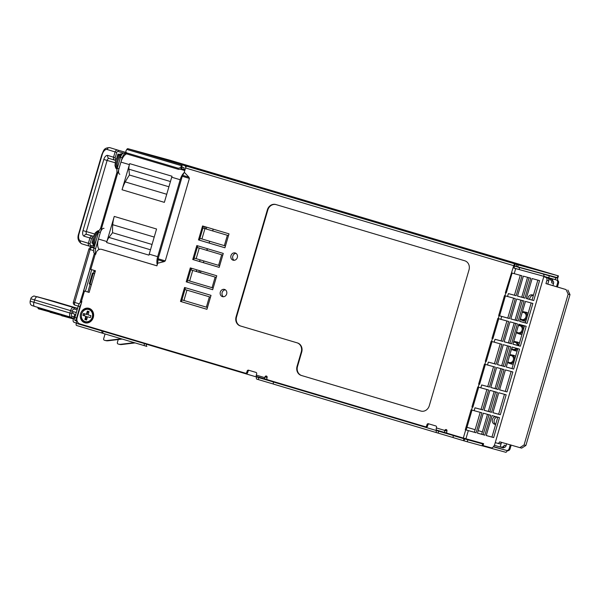 <?xml version="1.0" encoding="UTF-8"?>
<svg xmlns="http://www.w3.org/2000/svg" width="600" height="600" viewBox="0 0 600 600"><rect width="100%" height="100%" fill="white"/><g stroke="black" fill="none" stroke-linecap="round" stroke-linejoin="round"><path stroke-width="0.9" d="M81.735 301.942A5.01 2.37 -73.4 0 0 78.203 306.157L74.903 317.452A2.505 1.185 106.6 0 0 75.323 320.168L77.002 320.67A2.505 1.185 -73.4 0 1 76.59 317.962L79.898 306.66A5.01 2.37 106.6 0 1 81.142 303.983M75.323 320.168A2.505 1.185 106.6 0 0 75.338 320.175L77.002 320.67M117.615 173.445A5.01 2.37 106.6 0 1 117.27 168.33L120.51 157.267A5.01 2.37 -73.4 0 1 124.192 153.09L126.57 153.398M101.708 227.858A5.01 2.37 106.6 0 0 98.64 232.035L93.93 248.145L95.625 248.647L100.335 232.545A5.01 2.37 -73.4 0 1 104.025 228.36M94.785 253.575L94.808 253.583A5.01 2.37 -73.4 0 1 94.785 253.575A5.01 2.37 -73.4 0 1 93.93 248.145M126.743 153.825L125.887 153.593A5.01 2.37 106.6 0 0 122.198 157.778L118.965 168.833A5.01 2.37 -73.4 0 0 119.82 174.262M95.625 248.647A5.01 2.37 106.6 0 0 95.858 253.642M493.342 446.812L507.472 450.697A2.505 2.205 -74.7 0 0 510.075 448.89L511.192 445.05M557.423 286.965L558.54 283.147A2.505 2.205 105.3 0 0 557.535 280.29L556.62 280.043A2.505 2.205 -74.7 0 1 557.625 282.9L556.515 286.695M510.285 444.78L509.16 448.635L510.075 448.89M493.537 446.572L506.558 450.457A2.505 2.205 -74.7 0 0 509.16 448.635M244.822 182.587A2.505 1.185 -73.4 0 1 244.95 182.61L169.83 160.185A2.002 0.945 106.6 0 0 169.837 160.185A2.002 0.945 106.6 0 0 169.83 160.185L127.89 148.688A2.002 0.945 106.6 0 0 126.817 149.43L126.188 150.472A2.505 1.92 156.6 0 0 126 152.093A2.505 1.92 156.6 0 0 127.125 153.023L177.735 168.09A2.505 1.92 156.6 0 0 181.028 166.8L181.665 165.757A2.002 0.945 -73.4 0 1 182.108 165.225M126 152.093L126.51 153.27A2.505 1.92 -23.4 0 0 127.635 154.2L178.245 169.267A2.505 1.92 -23.4 0 0 181.538 167.977L182.167 166.95M184.92 170.093A2.002 1.763 -74.7 0 1 184.072 167.775L181.65 166.792L182.212 164.873L184.328 165.502A2.505 2.205 105.3 0 1 185.812 167.288M182.212 164.873L127.89 148.688M169.837 160.185L247.493 183.308A2.002 0.945 -73.4 0 1 247.493 183.308A2.002 0.945 -73.4 0 1 247.612 183.36M534.518 271.447L533.857 271.245M514.02 268.013L519.345 269.603L515.692 268.597L514.215 273.645L521.977 275.775L516.143 295.733L508.38 293.603L507.533 296.483L515.295 298.612L509.46 318.57L501.697 316.44L500.857 319.327L508.62 321.45L502.785 341.407L495.022 339.278L494.175 342.165L501.938 344.295L496.103 364.245L488.34 362.115L487.5 365.002L495.263 367.132L489.428 387.082L481.665 384.96L480.817 387.84L488.58 389.97L482.745 409.92L474.982 407.798L474.143 410.678L481.905 412.808L476.07 432.765L465.697 429.877L463.312 438.053L483.607 443.662L483.397 444.382A1.252 0.593 106.6 0 0 483.615 445.74A1.252 0.593 106.6 0 0 483.623 445.74L491.265 447.832A5.01 2.37 -73.4 0 0 494.955 443.655L543.885 276.33L556.62 280.043M542.88 273.945L557.183 278.115A2.002 0.945 -73.4 0 1 557.19 278.123A2.002 0.945 -73.4 0 1 557.535 280.29M482.7 443.925L481.995 445.815L482.7 443.925L481.222 443.482L481.905 443.19M482.153 445.808L506.002 452.347L507.472 450.697M482.558 443.888L464.572 438.908L464.933 438.533M453.322 435.525L437.295 430.785L437.43 430.327M273.472 381.983L257.445 377.243L257.572 376.793M144.398 343.582L102.983 331.26L103.11 330.817M437.332 430.665L453.353 435.435M464.857 438.787L481.838 443.438M125.047 337.35L103.087 330.915M144.667 345.75L102.42 333.18A2.002 0.945 -73.4 0 1 102.413 333.18A2.002 0.945 -73.4 0 1 102.067 331.005L76.26 323.317A2.002 0.945 106.6 0 0 76.125 324.757A2.002 0.945 106.6 0 0 76.597 325.493A2.002 0.945 106.6 0 0 76.605 325.493L102.413 333.18L76.605 325.493M273.653 384.12L256.882 379.163A2.002 0.945 -73.4 0 1 256.875 379.163A2.002 0.945 -73.4 0 1 256.53 376.987L256.665 376.522M453.502 437.662L436.732 432.705A2.002 0.945 -73.4 0 1 436.725 432.705A2.002 0.945 -73.4 0 1 436.38 430.53L436.53 430.013M464.662 441.022L467.265 441.772L467.827 439.853M481.995 445.815L467.265 441.772M124.328 337.29L123.42 337.005A2.505 2.205 -74.7 0 0 123.42 337.005L105.712 331.733A2.002 0.945 106.6 0 1 105.75 331.605L103.095 330.877M77.017 320.722L76.26 323.317M102.203 330.548L102.067 331.005M103.215 331.32L102.653 333.24M144.525 343.147L144.39 343.605A2.002 0.945 106.6 0 0 144.727 345.772A2.002 0.945 106.6 0 0 144.743 345.78L146.835 346.403M258.255 379.538L258.817 377.618M273.803 384.202L436.725 432.705L273.81 384.202A2.002 0.945 106.6 0 1 273.803 384.202A2.002 0.945 106.6 0 1 273.457 382.028L273.593 381.57M438.105 433.08L438.668 431.16M453.653 437.745L464.632 441.015L453.66 437.745A2.002 0.945 106.6 0 1 453.653 437.745A2.002 0.945 106.6 0 1 453.308 435.57L453.442 435.112M464.025 438.263L463.89 438.72A2.002 0.945 -73.4 0 0 464.025 440.775L464.572 438.908M181.365 168.225L181.83 168.337L182.227 166.965M144.727 345.772L146.858 346.41A2.002 0.945 -73.4 0 1 146.505 344.235L146.64 343.778M76.905 321.097L74.865 320.49L76.92 321.053M144.495 343.245L129.127 338.565M126.938 337.913L129.075 338.722M125.025 337.447L126.907 338.01M72.637 313.553L74.865 314.22L73.177 319.987A2.002 1.763 -74.7 0 0 74.302 322.418L76.343 323.025M105.06 333.96L103.672 338.707A1.252 1.103 -74.7 0 0 104.377 340.222L104.708 340.32A7.515 6.623 -74.7 0 0 104.828 340.358A7.515 6.623 -74.7 0 0 107.115 340.522L121.32 338.798M122.183 339.06L108.03 340.77A7.515 6.623 105.3 0 1 105.743 340.605A7.515 6.623 105.3 0 1 105.623 340.575M134.25 342.653L120.81 344.28A7.515 6.623 -74.7 0 1 118.53 344.115A7.515 6.623 -74.7 0 1 118.41 344.077L118.08 343.98A1.252 1.103 -74.7 0 1 117.375 342.465L118.23 339.532M135.113 342.907L121.725 344.528A7.515 6.623 105.3 0 1 119.445 344.362A7.515 6.623 105.3 0 1 119.317 344.325M73.312 311.663L75.427 312.293A2.002 1.763 105.3 0 1 76.245 312.862M74.865 320.49L75.023 319.965M72.75 313.59L73.192 311.632L76.35 312.495M77.535 308.445L63.345 304.41L77.52 308.498M92.617 243.233L91.92 243.015L92.415 241.305M117.12 156.817L117.93 154.065L119.288 154.485M117.93 154.065L119.317 154.462M157.238 264.78A10.02 4.732 -73.4 0 1 157.68 256.673L180.18 179.738A10.02 4.732 -73.4 0 1 184.02 172.77M190.86 269.332A50.1 23.67 106.6 0 0 192.105 268.433M199.222 261.413A50.1 23.67 106.6 0 0 200.355 259.98M206.58 250.335A50.1 23.67 106.6 0 0 207.435 248.722M196.433 269.722A4.38 2.07 106.6 0 0 196.972 271.748M198.195 272.115A4.38 2.07 106.6 0 0 199.77 270.712M126.877 153.788A10.02 4.732 106.6 0 0 120.938 162.105L98.438 239.032A10.02 4.732 106.6 0 0 99.308 249.428M129.398 164.625A10.02 4.732 -73.4 0 1 129.712 163.65A7.515 3.548 106.6 0 0 128.917 169.185L129.442 175.02A53.153 25.11 106.6 0 0 125.25 181.92A20.04 9.465 106.6 0 0 122.047 189.757L129.398 164.625L120.938 162.105M129.712 163.65L172.028 176.243A10.02 4.732 106.6 0 0 171.712 177.218L164.363 202.358L122.047 189.757M180.12 169.14L184.822 170.43M114.255 216.42L156.57 229.013L149.22 254.153A10.02 4.732 106.6 0 0 148.958 255.142L106.635 242.542A10.02 4.732 -73.4 0 1 106.905 241.553L114.255 216.42A20.04 9.465 106.6 0 0 112.733 224.715A53.153 25.11 106.6 0 0 112.567 232.718L108.96 237.428A7.515 3.548 106.6 0 0 106.635 242.542M129.442 175.02L168.922 186.773M152.047 244.47L112.567 232.718M206.542 229.125L206.197 227.055M204.375 226.507L205.358 228.75M548.257 278.332L552.66 279.645L551.707 282.885A2.505 2.205 -74.7 0 0 550.298 279.855M501.48 446.947A2.505 2.205 -74.7 0 0 504.255 445.162L503.445 447.93L500.138 447.022L501.51 442.335A2.002 1.763 -74.7 0 1 499.283 443.76L497.46 443.257A2.002 1.763 -74.7 0 0 499.68 441.832L519.84 447.623L524.07 444.96L568.17 294.127L566.055 289.582L545.955 283.597L546.923 280.275A2.505 2.205 -74.7 0 0 545.513 277.245L543.773 276.728M266.025 376.853L267.15 377.19M445.875 430.395L447 430.732M213.21 229.14L212.67 230.985M209.647 241.327L209.138 243.06M207.48 248.73L206.978 250.455M203.888 261.038L203.407 262.657M200.955 271.065L200.445 272.79M482.362 431.85L478.178 430.605M475.125 429.697L466.987 427.275M552.885 285.615L553.537 283.388A2.505 2.205 -74.7 0 0 552.42 280.47M503.572 447.502A2.505 2.205 -74.7 0 0 506.085 445.665L506.655 443.7M545.955 283.597L547.778 284.093L549.345 278.737L548.347 278.438M494.325 445.29L500.138 447.022M552.66 279.645L549.345 278.737M520.26 319.178A4.38 3.863 -74.7 0 0 522.037 320.347A4.38 3.863 -74.7 0 0 526.905 317.22A4.38 3.863 -74.7 0 0 524.355 311.888A4.38 3.863 -74.7 0 0 522.375 311.933M520.433 318.577A3.63 3.202 -74.7 0 0 523.5 319.5A3.63 3.202 -74.7 0 0 525.923 316.935A3.63 3.202 -74.7 0 0 525.27 313.455A3.63 3.202 -74.7 0 0 522.195 312.548M516.39 332.4A4.38 3.863 -74.7 0 0 518.1 333.548A4.38 3.863 -74.7 0 0 518.175 333.57A4.38 3.863 -74.7 0 0 523.05 330.405A4.38 3.863 -74.7 0 0 520.56 325.132A4.38 3.863 -74.7 0 0 520.493 325.11A4.38 3.863 -74.7 0 0 518.513 325.155M516.57 331.8A3.63 3.202 -74.7 0 0 517.972 332.73A3.63 3.202 -74.7 0 0 522.06 330.157A3.63 3.202 -74.7 0 0 520.013 325.763A3.63 3.202 -74.7 0 0 518.332 325.77M511.537 348.99A4.38 3.863 -74.7 0 0 513.255 350.138A4.38 3.863 -74.7 0 0 513.322 350.153A4.38 3.863 -74.7 0 0 517.44 348.54M518.385 345.645A4.38 3.863 -74.7 0 0 515.715 341.722A4.38 3.863 -74.7 0 0 515.64 341.7A4.38 3.863 -74.7 0 0 513.66 341.745M511.717 348.39A3.63 3.202 -74.7 0 0 513.12 349.32A3.63 3.202 -74.7 0 0 516.39 348.255M517.365 345.368A3.63 3.202 -74.7 0 0 515.16 342.345A3.63 3.202 -74.7 0 0 513.48 342.36M507.675 362.212A4.38 3.863 -74.7 0 0 509.385 363.36A4.38 3.863 -74.7 0 0 509.46 363.375A4.38 3.863 -74.7 0 0 514.327 360.21A4.38 3.863 -74.7 0 0 511.845 354.945A4.38 3.863 -74.7 0 0 511.778 354.923A4.38 3.863 -74.7 0 0 509.79 354.968M507.847 361.612A3.63 3.202 -74.7 0 0 509.257 362.543A3.63 3.202 -74.7 0 0 513.345 359.97A3.63 3.202 -74.7 0 0 511.29 355.567A3.63 3.202 -74.7 0 0 509.61 355.582M495.263 442.605L497.43 443.25A2.002 1.763 -74.7 0 0 497.46 443.257M527.55 277.305L521.73 297.218M520.875 300.142L515.048 320.062M514.192 322.98L508.373 342.9M507.518 345.817L501.69 365.737M500.835 368.663L495.015 388.575M494.16 391.5L488.332 411.412M487.478 414.338L481.658 434.257M533.4 295.358A4.005 3.532 -74.7 0 0 532.455 294.915A4.005 3.532 -74.7 0 0 528.007 297.772A4.005 3.532 -74.7 0 0 527.827 298.89M495.42 416.513A4.005 3.532 -74.7 0 0 492.435 419.423A4.005 3.532 -74.7 0 0 494.76 424.298A4.005 3.532 -74.7 0 0 495.66 424.403A4.005 3.532 -74.7 0 1 494.257 419.925A4.005 3.532 -74.7 0 1 497.25 417.015M528.09 313.515A4.508 3.975 -74.7 0 0 526.215 312.27A4.508 3.975 -74.7 0 0 525.285 312.142M522.967 320.603A4.508 3.975 -74.7 0 0 523.838 320.97A4.508 3.975 -74.7 0 0 525.93 320.903M524.22 326.737A4.508 3.975 -74.7 0 0 522.352 325.493A4.508 3.975 -74.7 0 0 521.423 325.365M519.105 333.825A4.508 3.975 -74.7 0 0 519.967 334.192A4.508 3.975 -74.7 0 0 522.06 334.125M519.375 343.327A4.508 3.975 -74.7 0 0 517.5 342.082A4.508 3.975 -74.7 0 0 516.57 341.955M514.252 350.407A4.508 3.975 -74.7 0 0 515.115 350.775A4.508 3.975 -74.7 0 0 517.207 350.715M515.505 356.55A4.508 3.975 -74.7 0 0 513.638 355.305A4.508 3.975 -74.7 0 0 512.707 355.178M510.39 363.63A4.508 3.975 -74.7 0 0 511.252 363.998A4.508 3.975 -74.7 0 0 513.345 363.938M566.055 289.582L547.778 284.093L548.752 280.778A2.505 2.205 -74.7 0 0 547.335 277.748L543.78 276.683M497.49 443.272L499.252 443.752A2.002 1.763 -74.7 0 0 499.283 443.76M519.84 447.623L521.662 448.125L525.893 445.463L570 294.63L567.877 290.077M524.07 444.96L525.893 445.463M568.17 294.127L570 294.63M533.325 295.312A4.005 3.532 -74.7 0 0 529.83 298.275A4.005 3.532 -74.7 0 0 529.65 299.392M517.507 296.108L524.933 298.14L530.768 278.183L523.342 276.15L517.507 296.108M519.623 321.353L527.04 323.385L532.875 303.435L525.457 301.403L519.623 321.353M510.832 318.945L518.25 320.978L524.085 301.028L516.668 298.987L510.832 318.945M512.94 344.19L520.365 346.23L526.2 326.272L518.775 324.24L512.94 344.19M504.15 341.782L511.575 343.815L517.41 323.865L509.985 321.825L504.15 341.782M506.265 367.028L513.683 369.067L519.518 349.11L512.1 347.077L506.265 367.028M497.475 364.62L504.893 366.653L510.728 346.702L503.31 344.67L497.475 364.62M499.582 389.873L507.007 391.905L512.842 371.947L505.418 369.915L499.582 389.873M490.793 387.457L498.217 389.498L504.053 369.54L496.627 367.507L490.793 387.457M492.908 412.71L500.325 414.743L506.16 394.793L498.743 392.752L492.908 412.71M484.118 410.303L491.535 412.335L497.37 392.377L489.952 390.345L484.118 410.303M486.232 435.548L493.65 437.58L499.485 417.63L492.067 415.59L486.232 435.548M477.442 433.14L484.86 435.173L490.695 415.215L483.278 413.183L477.442 433.14M526.298 298.515L533.722 300.548L539.558 280.597L532.132 278.558L526.298 298.515M526.312 298.478L532.028 300.045L537.855 280.125M533.722 300.548L532.028 300.045M520.275 275.31L514.447 295.222L508.38 293.603M505.41 295.875L499.582 315.81L500.01 315.938L507.772 318.067L513.592 298.147M495.022 339.278L501.09 340.905L506.918 320.985M488.34 362.115L494.415 363.743L500.235 343.822M481.665 384.96L487.732 386.58L493.56 366.668M474.982 407.798L481.058 409.418L486.877 389.505M465.697 429.877L474.375 432.255L480.202 412.342M517.65 269.1L513.998 268.095L515.19 264.007A2.002 0.945 -73.4 0 0 513.713 265.68L505.35 292.718M517.523 296.07L523.237 297.638L529.065 277.718M519.63 321.315L525.352 322.882L531.173 302.97M510.84 318.907L516.562 320.475L522.382 300.555M512.955 344.153L518.67 345.72L524.498 325.808M504.165 341.745L509.88 343.312L515.707 323.392M506.272 366.998L511.995 368.565L517.815 348.645M497.482 364.582L503.205 366.15L509.025 346.237M499.597 389.835L505.312 391.403L511.14 371.483M490.808 387.42L496.522 388.987L502.35 369.075M492.915 412.673L498.638 414.24L504.457 394.32M484.125 410.265L489.847 411.832L495.668 391.912M486.24 435.51L491.955 437.077L497.783 417.158M477.45 433.103L483.165 434.67L488.993 414.75M524.933 298.14L523.237 297.638M527.04 323.385L525.352 322.882M518.25 320.978L516.562 320.475M520.365 346.23L518.67 345.72M511.575 343.815L509.88 343.312M513.683 369.067L511.995 368.565M504.893 366.653L503.205 366.15M507.007 391.905L505.312 391.403M498.217 389.498L496.522 388.987M500.325 414.743L498.638 414.24M491.535 412.335L489.847 411.832M493.65 437.58L491.955 437.077M484.86 435.173L483.165 434.67M514.447 295.222L516.143 295.733M507.533 296.483L504.502 295.605L498.668 315.562L499.582 315.81M509.46 318.57L507.772 318.067M514.215 273.645L511.605 272.895M512.092 273.038L506.265 292.972M102.45 249.593A5.01 4.417 105.3 0 1 102.532 249.615A5.01 4.417 105.3 0 1 102.615 249.638L156.938 265.808M89.123 292.403L83.685 290.782L90.008 269.16M249.263 370.41A1.252 1.103 -74.7 0 0 248.048 371.332L247.695 372.532A1.252 1.103 105.3 0 1 246.285 373.425L245.415 373.185M266.79 376.267A1.252 1.103 -74.7 0 0 265.89 377.168L267.105 377.505M436.71 430.11L445.17 432.63A2.002 0.945 -73.4 0 1 445.17 432.63L436.717 430.118A2.002 0.945 106.6 0 0 436.717 430.118A2.002 0.945 106.6 0 1 436.365 427.942L436.507 427.463A1.252 1.103 -74.7 0 0 435.803 425.947L428.393 423.743A1.252 1.103 -74.7 0 0 426.982 424.627L426.638 425.827A1.252 1.103 105.3 0 1 425.243 426.72L426.135 426.967A1.252 1.103 -74.7 0 0 427.545 426.082L427.897 424.875A1.252 1.103 105.3 0 1 429.112 423.952M446.955 431.048L445.74 430.71A1.252 1.103 105.3 0 1 446.64 429.81M466.192 430.005L472.02 410.07M472.868 407.168L478.695 387.232M479.55 384.33L485.377 364.395M486.225 361.485L492.053 341.55M492.908 338.647L498.735 318.712M191.205 268.163L187.132 282.09L212.678 289.695M197.73 245.827L193.665 259.755L219.202 267.36L223.275 253.433L196.822 245.558L192.75 259.507L219.202 267.382M203.46 226.237L199.388 240.157L224.933 247.763M185.475 287.76L181.403 301.68L206.947 309.285M211.02 295.365L184.567 287.49L180.488 301.433L206.94 309.308L211.02 295.365M501.697 316.44L498.668 315.562M500.857 319.327L497.827 318.442L491.993 338.4M494.175 342.165L491.145 341.28L485.31 361.237M487.5 365.002L484.47 364.125L478.635 384.075M480.817 387.84L477.787 386.963L471.952 406.912M474.143 410.678L471.112 409.8L465.278 429.757M463.312 438.053L447.442 433.327A1.252 1.103 105.3 0 1 446.737 431.812L446.947 431.092A1.252 1.103 -74.7 0 0 444.832 430.463A2.002 0.945 -73.4 0 0 445.17 432.63L447.127 433.17M426.158 426.975L425.243 426.72A1.252 1.103 105.3 0 1 425.228 426.713L267.593 379.785A1.252 1.103 -74.7 0 1 266.888 378.27L267.097 377.55A1.252 1.103 -74.7 0 0 264.983 376.92L265.89 377.168M267.27 379.627L256.522 376.478A1.252 0.593 -73.4 0 1 256.515 376.478A1.252 0.593 -73.4 0 1 256.305 375.12L264.765 377.64L264.983 376.92M256.305 375.12L256.657 373.92A1.252 1.103 105.3 0 0 255.952 372.397L248.542 370.2A1.252 1.103 105.3 0 0 247.132 371.085L246.78 372.285A1.252 1.103 -74.7 0 1 245.37 373.17L79.912 323.91A5.01 4.417 -74.7 0 1 77.085 317.843L81.863 301.5L80.43 301.058L83.685 290.782M94.718 254.077A5.01 2.37 106.6 0 0 94.695 254.07L94.207 253.942L89.782 269.085L95.445 270.78L89.123 292.418L83.453 290.722M157.688 263.22L158.13 258.772L182.25 176.28L184.29 172.267L188.895 177.18L189.398 178.387L165.278 260.888L164.197 261.615L157.688 263.22L156.93 265.83L101.708 249.39A5.01 4.417 -74.7 0 0 101.625 249.36A5.01 4.417 -74.7 0 0 96.067 252.938L95.648 254.377L94.695 254.07A5.01 2.37 106.6 0 0 94.672 254.062L95.655 254.355L95.22 254.25L90.795 269.4M184.29 172.267L185.542 167.977A2.002 0.945 106.6 0 1 187.02 166.305L518.273 264.892L517.71 266.812L557.88 277.815L558.442 275.895L518.273 264.892M190.297 267.892L186.218 281.835L212.67 289.71L216.75 275.767L190.297 267.892M202.553 225.968L198.48 239.91L224.933 247.785L229.005 233.843L202.553 225.968M222.442 296.632A3.757 3.315 105.3 0 1 220.312 292.118A3.757 3.315 105.3 0 1 224.49 289.403A3.757 3.315 105.3 0 1 224.55 289.425A3.757 3.315 105.3 0 1 226.68 293.94A3.757 3.315 105.3 0 1 222.502 296.655A3.757 3.315 105.3 0 1 222.442 296.632M233.1 260.19A3.757 3.315 105.3 0 1 230.97 255.675A3.757 3.315 105.3 0 1 235.147 252.96A3.757 3.315 105.3 0 1 235.208 252.975A3.757 3.315 105.3 0 1 237.337 257.49A3.757 3.315 105.3 0 1 233.16 260.205A3.757 3.315 105.3 0 1 233.1 260.19M301.725 352.043L301.267 351.923A7.515 6.623 -74.7 0 0 297.03 342.817L240.322 325.935A7.515 6.623 105.3 0 1 236.085 316.83L236.542 316.957A7.515 6.623 -74.7 0 0 240.78 326.062L297.487 342.945A7.515 6.623 105.3 0 1 301.725 352.043L297.51 366.472A7.515 6.623 -74.7 0 0 301.748 375.57L421.178 411.127M301.267 351.923L297.053 366.345L297.51 366.472M236.085 316.83L267.368 209.85A7.515 6.623 105.3 0 1 275.707 204.495A7.515 6.623 105.3 0 1 275.827 204.532L464.775 260.782A7.515 6.623 105.3 0 1 469.013 269.88L429.293 405.713A7.515 6.623 105.3 0 1 420.96 411.075A7.515 6.623 105.3 0 1 420.84 411.037L301.29 375.442A7.515 6.623 105.3 0 1 297.053 366.345M84.847 322.77A7.515 6.623 105.3 0 1 80.61 313.665A7.515 6.623 105.3 0 1 89.062 308.347A7.515 6.623 105.3 0 1 93.3 317.445A7.515 6.623 105.3 0 1 84.847 322.77M181.403 301.68L180.488 301.433M187.132 282.09L186.218 281.835M193.665 259.755L192.75 259.507M199.388 240.157L198.48 239.91M225.36 289.808A3.757 3.315 -74.7 0 0 222.127 292.65A3.757 3.315 -74.7 0 0 223.462 296.752M236.017 253.358A3.757 3.315 -74.7 0 0 232.785 256.207A3.757 3.315 -74.7 0 0 234.12 260.303M275.947 204.562A7.515 6.623 -74.7 0 0 267.825 209.978L236.542 316.957M515.692 268.597L513.998 268.095M402.533 229.485A2.002 0.945 106.6 0 0 402.525 229.478L294.6 197.362A2.002 0.945 -73.4 0 1 294.615 197.355L286.147 194.835A2.002 0.945 106.6 0 0 286.147 194.835A2.002 0.945 106.6 0 0 286.14 194.835L223.433 176.288L187.02 166.305M94.207 253.942L95.22 254.25M85.38 291.285L91.703 269.67M94.192 270.413L93.338 273.353M90.165 284.19L87.877 292.028M264.765 377.64A1.252 0.593 106.6 0 0 264.983 378.998A1.252 0.593 106.6 0 0 264.99 378.998L256.515 376.478M267.12 377.438L265.92 377.077M445.77 430.62L446.97 430.98M514.582 266.093L518.213 267.173A2.002 1.763 105.3 0 1 519.345 269.603L543.885 276.33A2.002 1.763 -74.7 0 0 542.752 273.9L533.43 271.125M525.765 269.025L528.54 269.782M523.043 265.83L529.59 267.757L523.043 265.83M514.627 265.928L517.71 266.812M410.978 231.998L402.51 229.478A2.002 0.945 106.6 0 0 402.51 229.478L410.985 231.998A2.002 0.945 -73.4 0 0 410.978 231.998L518.888 264.12A2.002 0.945 106.6 0 0 518.895 264.127A2.002 0.945 106.6 0 0 518.888 264.12L527.362 266.647A2.002 0.945 -73.4 0 1 527.452 266.685M518.888 264.12L527.347 266.655A2.002 0.945 -73.4 0 0 527.347 266.64L558.442 275.895M223.447 176.663L209.895 172.665L223.447 176.663M286.14 194.835L294.6 197.355A2.002 0.945 -73.4 0 1 294.705 197.392M502.785 341.407L501.09 340.905M496.103 364.245L494.415 363.743M489.428 387.082L487.732 386.58M482.745 409.92L481.058 409.418M476.07 432.765L474.375 432.255M202.942 228.015L228.487 235.62L202.942 228.022M221.685 254.767L197.25 247.493L222.795 255.097L221.685 254.767L218.595 265.35L219.697 265.68M215.153 277.103L190.718 269.827L216.263 277.433L215.153 277.103L212.062 287.685L213.165 288.007M209.392 296.82L184.95 289.538L210.495 297.142L209.392 296.82L206.37 307.155L181.928 299.88M207.472 307.485L206.37 307.155M227.385 235.298L224.355 245.632L225.465 245.962M186.96 290.138L183.938 300.48M192.728 270.428L189.637 281.002L187.62 280.403M212.062 287.685L189.637 281.002M199.26 248.093L196.163 258.668L194.153 258.075M218.595 265.35L196.163 258.668M204.952 228.623L201.93 238.958L199.92 238.358M224.355 245.632L201.93 238.958M82.972 315.413L85.83 316.267L84.877 319.515L86.573 320.017L87.517 316.77L90.375 317.618L90.938 315.697L88.08 314.85L89.032 311.603L87.338 311.1L86.392 314.34L83.535 313.493L82.972 315.413L83.873 313.597M85.83 316.267L83.31 315.51M86.392 314.34L87.075 314.528L87.727 311.212M87.517 316.77L90.383 317.603M84.877 319.515L85.778 318.975L86.512 316.455M218.257 175.072L212.94 173.55L218.243 175.125M94.515 253.447L94.358 253.972M89.925 269.138L83.602 290.76M80.573 301.11L80.115 302.678M93.9 271.41L95.153 271.785M94.59 273.705L92.445 273.105L89.287 283.928L91.418 284.558M90.052 284.153L93.21 273.337L94.582 273.743M92.445 273.105L93.21 273.337M74.903 317.452L76.59 317.962M122.198 157.778L120.51 157.267M125.887 153.593L124.192 153.09M100.335 232.545L98.64 232.035M78.203 306.157L79.898 306.66M127.125 153.023L127.635 154.2M181.665 165.757L126.817 149.43M184.328 165.502L244.95 182.61M149.288 154.898L141.142 152.512M176.685 162.405L168.54 160.028M181.028 166.8L181.538 167.977M178.245 169.267L177.735 168.09M221.288 175.703A2.505 2.205 -74.7 0 0 220.853 175.515M555.81 277.74L555.248 279.668M557.625 282.9L558.54 283.147M144.39 343.605L256.53 376.987M273.457 382.028L436.38 430.53M453.308 435.57L463.89 438.72M548.737 277.778L549.3 275.858M557.183 278.115L536.835 272.062L557.19 278.123M117.27 168.33L118.965 168.833M108.03 340.77L107.115 340.522M121.725 344.528L120.81 344.28M75.427 312.293L76.335 312.548M74.1 316.815L71.977 316.23A1.252 1.103 105.3 0 1 70.582 317.123L70.605 317.13M71.535 313.515L72.24 311.115L70.613 310.642L69.907 313.043A3.757 1.778 -73.4 0 0 70.545 317.115L70.582 317.123A1.252 1.103 105.3 0 1 70.567 317.123A3.757 1.778 -73.4 0 1 70.545 317.115L34.598 306.413A3.757 1.778 106.6 0 1 34.575 306.405L34.575 306.405C32.505 305.558 29.737 305.865 30.15 301.163L71.535 313.515A2.505 1.185 -73.4 0 0 71.977 316.23M72.24 311.115A2.505 1.185 -73.4 0 1 74.085 309.022L77.123 309.855M54.532 301.493L77.565 308.347L54.547 301.493A3.757 1.778 106.6 0 0 54.547 301.493A3.757 1.778 106.6 0 0 54.532 301.493L37.41 296.798L73.38 307.5A3.757 1.778 -73.4 0 0 70.613 310.642L34.642 299.933L33.938 302.332A3.757 1.778 106.6 0 0 34.575 306.405L70.545 317.115M74.085 309.022A1.252 1.103 105.3 0 0 73.38 307.5L77.483 308.625M37.41 296.798A3.757 1.778 106.6 0 0 34.642 299.933L30.855 298.763L30.15 301.163M52.448 311.678L51.87 312.022L49.657 311.34L51.87 312.022A0.503 0.503 -68.2 0 1 52.26 311.67M51.87 312.022L50.153 312.308A0.503 0.495 109.7 0 1 49.852 311.692L49.92 311.452A0.503 0.495 109.7 0 0 49.755 310.928M61.305 314.572L51.885 311.985M49.582 311.58L50.153 312.308A0.503 0.495 109.7 0 0 50.182 312.315L51.18 312.608A0.503 0.503 -68.2 0 0 51.795 312.263M51.427 312.615L61.222 315.322L51.427 312.615M51.818 312.225L61.56 314.918A0.503 0.495 109.7 0 0 61.387 314.385M40.815 308.212L40.237 308.558L38.017 307.875L40.237 308.558A0.503 0.503 -68.2 0 1 40.62 308.205M40.237 308.558L38.52 308.843A0.503 0.495 109.7 0 1 38.213 308.235L38.28 307.987A0.503 0.495 109.7 0 0 38.115 307.462M49.665 311.108L40.252 308.52M37.95 308.115L38.52 308.843A0.503 0.495 109.7 0 0 38.55 308.85L39.54 309.142A0.503 0.503 -68.2 0 0 40.162 308.798M39.787 309.15L49.582 311.858L39.787 309.15M40.178 308.76L49.65 311.362M61.057 314.235L61.29 314.805L63.51 315.487L61.793 315.772A0.503 0.495 109.7 0 1 61.485 315.157L63.51 315.487A0.503 0.503 -68.2 0 1 63.9 315.135M73.688 318.248L63.525 315.45M61.222 315.045L61.793 315.772A0.503 0.495 109.7 0 0 61.823 315.78L62.82 316.072A0.503 0.503 -68.2 0 0 63.435 315.728M63.068 316.08L73.477 318.968L63.06 316.08M63.45 315.69L73.613 318.487M100.485 228.63L117 172.17M90.03 243.78L91.575 238.485L89.925 237.998L88.38 243.292L90.03 243.78A1.252 1.065 -72.9 0 0 90.705 245.272A1.252 0.66 106 0 1 89.73 246.278A2.505 2.13 -72.9 0 1 89.685 246.27A2.505 2.13 -72.9 0 1 88.38 243.292L80.43 240.84A6.262 3.3 106 0 1 79.035 233.858L102.233 154.523A6.262 3.3 106 0 1 107.145 149.483A2.505 2.13 107.1 0 1 109.89 147.667A8.768 4.62 106 0 0 109.845 147.653L117.84 150.113A1.252 0.66 106 0 1 118.118 151.515A1.252 1.065 -72.9 0 0 116.745 152.422L115.2 157.71A1.252 1.065 -72.9 0 0 115.868 159.203L115.913 159.218M123.6 153.083L118.118 151.515M115.868 159.203A1.252 0.66 106 0 1 114.892 160.215A1.252 0.66 106 0 1 114.885 160.215A2.505 2.13 -72.9 0 1 114.855 160.2A2.505 2.13 -72.9 0 1 113.542 157.222L115.087 151.935L107.145 149.483M114.892 160.215L109.05 158.415A2.505 1.32 -74 0 0 107.123 160.44L103.808 159.465A5.01 2.64 -74 0 1 107.738 155.43A2.505 2.13 107.1 0 0 109.05 158.415A2.505 2.13 107.1 0 0 109.087 158.422L114.817 160.192M115.02 162.697L107.123 160.44L86.31 231.6A2.505 1.32 -74 0 0 86.873 234.39L92.67 236.183A1.252 0.66 106 0 1 93.008 237.322M107.738 155.43L115.2 157.71M93.33 236.37L92.67 236.183A2.505 2.13 -72.9 0 0 89.925 237.998L84.12 236.212A5.01 2.64 -74 0 1 83.002 230.625L103.808 159.465M116.745 152.422L115.087 151.935A2.505 2.13 -72.9 0 1 117.84 150.113L126.18 152.505M102.233 154.523L101.873 154.403L78.675 233.737L79.035 233.858M80.43 240.84A2.505 2.13 107.1 0 0 81.735 243.817A2.505 2.13 107.1 0 0 81.773 243.825L89.648 246.255M89.73 246.285L94.11 247.538L89.73 246.278A1.252 0.66 106 0 1 89.722 246.278L81.735 243.817C78.157 241.53 77.137 238.17 78.675 233.737M91.575 238.485A1.252 1.065 -72.9 0 1 92.94 237.577M93.375 236.257L86.873 234.39A2.505 2.13 107.1 0 0 84.12 236.212M83.002 230.625L94.5 233.947M90.705 245.272L94.425 246.337M180.18 179.738L171.712 177.218M180.09 169.155L184.792 170.55M184.688 169.942L180.78 168.78L184.688 169.942M180.458 168.983L184.868 170.295M149.22 254.153L157.68 256.673M98.438 239.032L106.905 241.553M170.453 181.545L128.917 169.185M125.25 181.92L166.733 194.272M108.96 237.428L150.495 249.788M154.215 237.067L112.733 224.715M94.53 246.105A8.52 4.027 -73.4 0 1 94.282 237.675A8.52 4.027 -73.4 0 1 99.105 230.775M94.898 244.845A8.52 4.027 -73.4 0 1 98.618 232.118M117.052 169.215A8.52 4.027 -73.4 0 1 117.06 159.892A8.52 4.027 -73.4 0 1 122.558 153.66M117.398 167.917A8.52 4.027 -73.4 0 1 121.657 154.725M551.707 282.885L553.537 283.388M504.255 445.162L506.085 445.665M546.923 280.275L548.752 280.778M545.513 277.245L547.335 277.748M499.68 441.832L501.51 442.335M468.308 430.635L465.915 438.81M505.77 292.845L504.93 295.733M499.095 315.683L498.248 318.57M492.412 338.528L491.572 341.407M485.737 361.365L484.89 364.245M479.055 384.202L478.215 387.09M472.38 407.04L471.533 409.928M436.365 427.942L445.74 430.71M84.465 291.038L81.442 301.373M513.713 265.68L185.542 167.977M297.487 342.945L297.03 342.817M240.322 325.935L240.78 326.062M301.29 375.442L301.748 375.57M267.368 209.85L267.825 209.978M101.708 249.39L102.615 249.638M248.048 371.332L247.132 371.085M247.695 372.532L246.78 372.285M426.638 425.827L427.545 426.082M427.897 424.875L426.982 424.627M483.397 444.382L482.632 444.15M483.607 445.732L482.287 445.342L483.615 445.74M518.213 267.173L542.752 273.9M557.303 277.673L557.865 275.745M516.278 266.407L516.84 264.487M182.632 175.335L188.895 177.18M189.398 178.387L182.25 176.28M158.13 258.772L165.278 260.888M164.197 261.615L157.942 259.77M85.328 321.832A6.48 5.715 -74.7 0 0 92.625 317.243A6.48 5.715 -74.7 0 0 88.965 309.39M85.185 321.608A6.308 5.558 -74.7 0 0 92.28 317.145A6.308 5.558 -74.7 0 0 88.725 309.502A6.308 5.558 -74.7 0 0 81.63 313.972A6.308 5.558 -74.7 0 0 85.185 321.608M88.808 309.345A6.48 5.715 -74.7 0 0 83.925 310.515M81.78 318.345A6.48 5.715 -74.7 0 0 85.17 321.78M84.293 315.795L84.847 313.882M87.81 312.007L88.823 312.308M86.782 319.282L85.778 318.975M86.573 320.01L85.222 319.605M223.208 177.007C224.123 176.85 223.312 176.453 220.763 175.8L211.778 173.19C210.87 172.86 210.532 172.92 210.765 173.37M93.54 250.583L90.127 249.57L74.662 302.46A2.505 1.185 106.6 0 0 75.09 305.175A2.505 1.185 106.6 0 0 75.097 305.175L78.218 306.105L75.09 305.175A2.505 2.505 0 0 1 73.395 302.07L79.222 303.817M93.953 248.07L91.972 247.478A2.505 2.205 105.3 0 0 91.927 247.462L91.972 247.478A2.505 1.185 106.6 0 0 90.127 249.57L88.867 249.18L73.395 302.07M105.743 340.605L104.828 340.358M119.445 344.362L118.53 344.115M54.547 301.493L34.185 296.07C34.365 295.53 30.608 297.472 30.855 298.763M49.425 310.77L49.657 311.34M37.785 307.305L38.017 307.875M63.51 315.487L64.088 315.142M109.845 147.653C103.38 147.645 103.703 151.042 101.873 154.403M181.028 168.578L184.335 169.567M94.455 246.36L93.262 244.972L92.49 242.483L93.023 237.278L95.363 232.74L97.455 231.015L99.218 230.52M117.007 169.47L115.762 168.038L114.99 165.555L115.523 160.35L117.863 155.812L119.948 154.08L122.595 153.63M524.768 321.09L522.037 320.347M527.085 312.638L524.355 311.888M520.898 334.312L518.175 333.57M523.215 325.86L520.493 325.11M516.045 350.903L513.322 350.153M518.362 342.45L515.64 341.7M512.183 364.125L509.46 363.375M514.5 355.673L511.778 354.923M101.625 249.36L102.532 249.615M246.308 373.433L245.392 373.178M85.23 321.877C92.273 324.442 96.21 311.002 88.912 309.3C81.87 306.728 77.933 320.175 85.23 321.877M91.927 247.462A2.505 2.505 0 0 0 88.867 249.18"/></g></svg>
